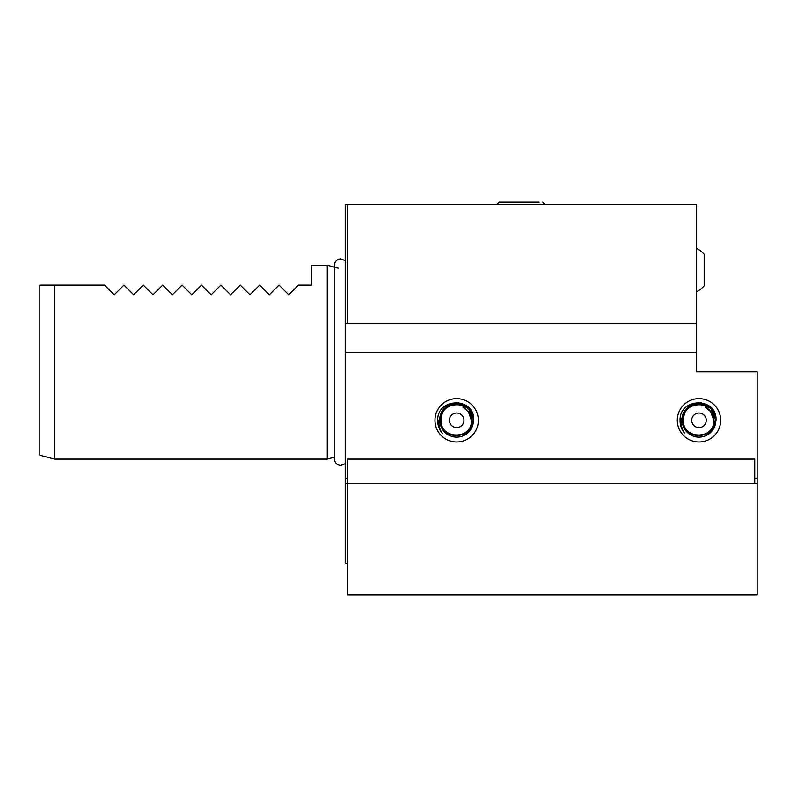 <?xml version="1.0" encoding="UTF-8"?>
<svg xmlns="http://www.w3.org/2000/svg" width="797" height="797" viewBox="0 0 797 797"><rect width="100%" height="100%" fill="white"/><g stroke="black" fill="none" stroke-linecap="round" stroke-linejoin="round"><path stroke-width="1.2" d="M338.277 268.171L334.76 267.234M345.191 463.675L340.777 465.458C336.992 465.149 334.879 463.037 334.431 459.112L334.431 265.192L334.431 267.144L327.258 265.222L327.258 459.082L334.431 457.159M327.258 265.222L311.258 265.222L311.258 285.087L298.417 285.087L288.723 294.78L279.03 285.087L269.336 294.78L259.643 285.087L249.949 294.78L240.256 285.087L230.562 294.78L220.869 285.087L211.175 294.78L201.482 285.087L191.788 294.78L182.095 285.087L172.401 294.78L162.708 285.087L153.014 294.78L143.321 285.087L133.637 294.78L123.943 285.087L114.25 294.78L104.556 285.087L39.85 285.087L54.385 285.087L54.385 459.082L327.258 459.082M677.301 420.308A21.688 21.688 0 0 1 698.989 398.62A21.688 21.688 0 0 1 720.677 420.308A21.688 21.688 0 0 1 698.989 441.996A21.688 21.688 0 0 1 677.301 420.308M682.152 420.308C681.106 398.58 716.872 398.58 715.836 420.308C716.872 398.58 681.106 398.58 682.152 420.308A16.847 16.847 0 0 1 683.238 414.34L681.325 420.308C680.787 425.16 681.963 429.573 684.842 433.558C681.565 429.752 679.98 425.339 680.06 420.308C679.253 397.334 717.469 396.906 715.995 420.308L715.228 424.801A16.847 16.847 0 0 1 682.152 420.308C681.106 398.58 716.872 398.58 715.836 420.308L715.228 424.801L715.836 420.308L715.228 424.801L715.836 420.308L710.904 408.403L698.989 403.471L690.601 405.703M683.238 414.34C688.678 397.065 716.872 402.256 715.836 420.308M434.973 420.308A21.688 21.688 0 0 1 456.661 398.62A21.688 21.688 0 0 1 478.349 420.308A21.688 21.688 0 0 1 456.661 441.996A21.688 21.688 0 0 1 434.973 420.308M439.814 420.308C438.778 398.58 474.544 398.58 473.498 420.308C474.544 398.58 438.778 398.58 439.814 420.308A16.847 16.847 0 0 1 440.91 414.34L438.998 420.308C438.46 425.16 439.625 429.573 442.504 433.558C439.237 429.752 437.643 425.339 437.732 420.308C436.915 397.334 475.132 396.906 473.667 420.308L472.89 424.801A16.847 16.847 0 0 1 439.814 420.308C438.778 398.58 474.544 398.58 473.498 420.308L472.89 424.801L473.498 420.308L472.89 424.801L473.498 420.308L468.566 408.403L456.661 403.471L448.273 405.703M440.91 414.34C446.35 397.065 474.544 402.256 473.498 420.308M347.612 323.373L347.612 204.64L696.568 204.64L696.568 323.373L345.191 323.373L345.191 204.64L347.612 204.64L345.191 204.64M39.85 285.087L39.85 455.187L54.385 459.082M696.568 352.453L345.191 352.453L345.191 483.321L347.612 483.321L347.612 594.791L757.15 594.791L757.15 371.84L696.568 371.84L696.568 323.373M345.191 483.321L345.191 563.29L347.612 563.29M345.191 478.18L347.612 478.18M754.729 478.18L757.15 478.18M757.15 483.321L347.612 483.321L347.612 459.082L754.729 459.082L754.729 483.321M539.141 202.209L499.071 202.209L539.141 202.209M704.159 270.063L704.159 254.313A24.109 24.109 0 0 0 696.568 248.425M696.568 291.702A24.109 24.109 0 0 0 704.159 285.854L704.159 254.273M345.191 352.453L345.191 323.373M680.279 423.795L682.7 429.852M683.238 430.998L680.817 426.246M691.716 420.308A7.273 7.273 0 0 0 698.989 427.581A7.273 7.273 0 0 0 706.262 420.308A7.273 7.273 0 0 0 698.989 413.035A7.273 7.273 0 0 0 691.716 420.308M710.685 411.67A14.535 14.535 0 0 0 705.315 407.217L710.685 411.67L713.713 420.308C714.809 439.984 682.591 439.795 683.368 420.308C682.212 399.486 716.354 399.676 715.507 420.308L712.996 429.374L705.993 435.63M712.209 408.931L703.522 403.74L693.41 404.328L685.46 410.594L682.601 420.308C681.843 440.432 715.248 440.731 714.012 420.308C713.624 414.291 710.725 409.927 705.315 407.217M681.644 418.535L688.02 406.46L701.121 402.545M437.942 423.795L440.362 429.852M440.91 430.998L438.489 426.246M449.388 420.308A7.273 7.273 0 0 0 456.661 427.581A7.273 7.273 0 0 0 463.934 420.308A7.273 7.273 0 0 0 456.661 413.035A7.273 7.273 0 0 0 449.388 420.308M468.357 411.67A14.535 14.535 0 0 0 462.987 407.217L468.357 411.67L471.386 420.308C472.482 439.984 440.253 439.795 441.04 420.308C439.874 399.486 474.026 399.676 473.179 420.308L470.668 429.374L463.655 435.63M469.881 408.931L461.194 403.74L451.082 404.328L443.122 410.594L440.273 420.308C439.516 440.432 472.91 440.731 471.685 420.308C471.296 414.291 468.397 409.927 462.987 407.217M439.306 418.535L445.692 406.46L458.793 402.545M496.641 204.64L499.071 202.209M545.108 204.64L542.687 202.209M345.191 260.629L340.777 258.846C336.992 259.155 334.879 261.267 334.431 265.192"/></g></svg>
